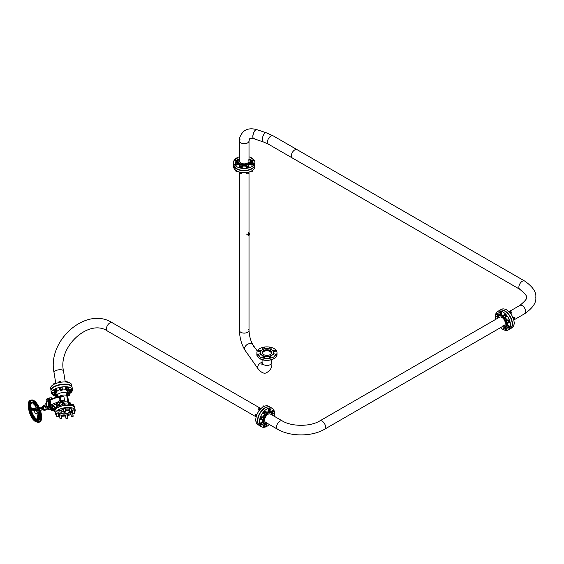 <?xml version="1.0" encoding="UTF-8"?>
<svg xmlns="http://www.w3.org/2000/svg" width="564" height="564" viewBox="0 0 564 564"><rect width="100%" height="100%" fill="white"/><g stroke="black" fill="none" stroke-linecap="round" stroke-linejoin="round"><path stroke-width="0.85" d="M72.023 387.01L72.023 387.01A10.653 4.35 170.8 0 0 56.181 385.642A10.653 4.35 170.8 0 0 50.993 390.422A10.653 4.35 170.8 0 0 51 390.429L50.647 388.279A10.653 4.35 170.8 0 1 55.836 383.499A10.653 4.35 170.8 0 1 71.67 384.859L72.023 387.01M270.368 407.271A10.653 6.148 120 0 0 270.325 407.243A10.653 6.148 120 0 0 259.673 413.391A10.653 6.148 120 0 0 259.673 425.686L259.673 425.686A10.653 6.148 120 0 0 259.722 425.714M257.988 424.713L259.673 425.686L257.988 424.713A10.653 6.148 120 0 1 257.988 412.418A10.653 6.148 120 0 1 268.64 406.27L270.325 407.243A10.653 6.148 120 0 0 270.318 407.243L268.64 406.27M272.327 415.16A6.119 3.532 120 0 0 271.087 412.911A6.119 3.532 120 0 0 268.027 413.215A6.119 3.532 120 0 0 264.03 418.608A6.119 3.532 120 0 0 264.967 423.515A6.119 3.532 120 0 0 267.533 423.465M265.63 422.365L277.551 429.246A4.794 2.764 -60 0 1 276.557 427.054A4.794 2.764 -60 0 1 279.948 421.181A4.794 2.764 -60 0 1 282.338 420.941L270.424 414.061A4.794 2.764 120 0 0 268.027 414.3A4.794 2.764 120 0 0 264.897 418.523A4.794 2.764 120 0 0 265.63 422.365A4.794 2.764 120 0 0 266.948 422.542M269.317 424.495A10.653 6.148 -60 0 1 266.962 426.292A10.653 6.148 -60 0 1 261.633 426.821L259.948 425.848A10.653 6.148 -60 0 1 258.319 417.311A10.653 6.148 -60 0 1 265.277 407.927A10.653 6.148 -60 0 1 270.6 407.398L272.285 408.371A10.653 6.148 -60 0 1 274.111 416.19M261.633 426.821A10.653 6.148 -60 0 1 260.004 418.284A10.653 6.148 -60 0 1 266.962 408.9A10.653 6.148 -60 0 1 272.285 408.371M502.39 326.577A6.119 3.532 -120 0 0 504.956 326.626A6.119 3.532 -120 0 0 505.894 321.727A6.119 3.532 -120 0 0 501.897 316.333A6.119 3.532 -120 0 0 498.837 316.023A6.119 3.532 -120 0 0 497.596 318.279M502.968 325.661A4.794 2.764 -120 0 0 504.294 325.477A4.794 2.764 -120 0 0 505.027 321.635A4.794 2.764 -120 0 0 501.897 317.412A4.794 2.764 -120 0 0 499.5 317.179L319.767 420.941C310.51 426.751 291.595 426.751 282.338 420.941M495.812 319.309A10.653 6.148 60 0 1 497.638 311.49L499.323 310.517A10.653 6.148 60 0 1 504.646 311.046A10.653 6.148 60 0 1 511.604 320.43A10.653 6.148 60 0 1 509.969 328.96L508.284 329.933A10.653 6.148 60 0 1 502.961 329.411A10.653 6.148 60 0 1 500.606 327.606M497.638 311.49A10.653 6.148 60 0 1 502.961 312.019A10.653 6.148 60 0 1 509.919 321.402A10.653 6.148 60 0 1 508.284 329.933M248.505 159.859A4.794 2.764 0 0 1 249.013 161.093A4.794 2.764 0 0 1 246.052 163.652A4.794 2.764 0 0 1 240.828 163.045A4.794 2.764 0 0 1 239.425 161.093L239.425 140.929A4.794 2.764 0 0 0 242.978 143.601A4.794 2.764 0 0 0 248.371 142.311A4.794 2.764 0 0 0 249.013 140.929A4.794 2.764 180 0 1 246.052 143.482A4.794 2.764 180 0 1 240.828 142.882A4.794 2.764 180 0 1 239.425 140.929A4.794 2.764 180 0 1 239.996 139.625M293.675 158.174A4.794 2.764 -60 0 1 292.356 157.99A4.794 2.764 -60 0 1 291.623 154.155A4.794 2.764 -60 0 1 294.753 149.925A4.794 2.764 -60 0 1 297.15 149.693L273.244 135.889A4.794 2.764 -60 0 0 270.847 136.128A4.794 2.764 -60 0 0 267.463 141.994A4.794 2.764 -60 0 0 268.45 144.194L292.356 157.99M266.18 132.751A4.794 1.96 -71.6 0 0 263.642 134.796A4.794 1.96 -71.6 0 0 262.267 139.696A4.794 1.96 -71.6 0 0 263.148 141.846L253.701 138.695A4.794 1.96 -71.6 0 1 252.82 136.544A4.794 1.96 -71.6 0 1 254.188 131.645A4.794 1.96 -71.6 0 1 256.733 129.607L266.18 132.751L273.244 135.889M239.425 140.929C239.108 138.384 240.257 135.466 242.865 132.188C246.123 128.846 250.768 128 256.81 129.628A4.794 1.96 108.4 0 0 255.295 130.263A4.794 1.96 108.4 0 0 253.039 135.12A4.794 1.96 108.4 0 0 253.779 138.723A4.794 1.96 108.4 0 0 254.766 138.525M510.201 328.826A10.653 6.148 -120 0 0 510.251 328.805A10.653 6.148 -120 0 0 511.879 320.267A10.653 6.148 -120 0 0 504.928 310.884A10.653 6.148 -120 0 0 499.598 310.355A10.653 6.148 -120 0 0 499.556 310.383M510.251 328.805L511.936 327.832A10.653 6.148 -120 0 0 513.564 319.294A10.653 6.148 -120 0 0 506.606 309.911A10.653 6.148 -120 0 0 501.283 309.382L499.598 310.355M239.425 158.893A6.119 3.532 0 0 0 238.1 161.093A6.119 3.532 0 0 0 239.89 163.588A6.119 3.532 0 0 0 246.56 164.357A6.119 3.532 0 0 0 250.338 161.093A6.119 3.532 0 0 0 249.013 158.893M249.013 156.834A10.653 6.148 180 0 1 251.748 157.976A10.653 6.148 180 0 1 254.872 162.326L254.872 164.272A10.653 6.148 180 0 1 248.294 169.947A10.653 6.148 180 0 1 236.69 168.615A10.653 6.148 180 0 1 233.566 164.272L233.566 162.326A10.653 6.148 180 0 1 239.425 156.834M254.872 162.326A10.653 6.148 180 0 1 248.294 168.009A10.653 6.148 180 0 1 236.69 166.669A10.653 6.148 180 0 1 233.566 162.326M292.342 157.983A4.794 2.764 -60 0 1 291.348 155.791A4.794 2.764 -60 0 1 293.442 150.969A4.794 2.764 -60 0 1 297.136 149.686L524.661 281.041A4.794 2.764 120 0 0 520.967 282.324A4.794 2.764 120 0 0 518.873 287.147A4.794 2.764 120 0 0 519.867 289.346L292.342 157.983M240.828 332.309A4.794 2.764 -0 0 0 246.052 332.908A4.794 2.764 -0 0 0 249.013 330.349A4.794 2.764 180 0 1 246.024 332.915A4.794 2.764 180 0 1 239.425 330.349A4.794 2.764 -0 0 0 240.828 332.309M239.425 172.027L239.425 330.349C239.672 337.998 241.568 344.674 245.114 350.392A4.794 3.624 -35.1 0 1 244.593 348.679A4.794 3.624 -35.1 0 1 247.956 344.089A4.794 3.624 -35.1 0 1 252.954 344.879A4.794 3.624 144.9 0 0 249.034 343.723A4.794 3.624 144.9 0 0 245.114 350.392L258.213 369.004A4.794 3.624 -35.1 0 1 257.692 367.291A4.794 3.624 -35.1 0 1 262.154 362.328A4.794 3.624 144.9 0 0 262.133 362.335A4.794 3.624 144.9 0 0 258.213 369.004C261.188 372.494 263.832 373.798 266.152 372.924C270.621 370.435 272.482 367.009 271.742 362.645A4.794 2.764 -0 0 0 271.242 361.411M271.735 353.057A4.794 2.764 -0 0 0 270.339 351.273A4.794 2.764 -0 0 0 265.256 350.646A4.794 2.764 -0 0 0 262.168 353.057M263.557 364.605A4.794 2.764 -0 0 0 268.781 365.204A4.794 2.764 -0 0 0 271.742 362.645A4.794 2.764 -0 0 1 268.753 365.211A4.794 2.764 -0 0 1 262.154 362.645A4.794 2.764 -0 0 0 263.557 364.605M270.917 354.171A4.286 2.475 -0 0 0 271.242 353.233A4.286 2.475 -0 0 0 269.98 351.478A4.286 2.475 -0 0 0 265.306 350.942A4.286 2.475 -0 0 0 262.662 353.233A4.286 2.475 -0 0 0 262.979 354.171M253.469 346.486A4.794 3.624 144.9 0 0 252.954 344.879L257.297 351.048M248.505 329.115A4.794 2.764 180 0 1 249.013 330.349L249.013 235.251A1.093 0.627 120 0 0 249.796 233.912L249.796 233.841A1.177 0.677 -60 0 0 249.549 233.306A1.177 0.677 -60 0 0 248.646 233.623A1.177 0.677 -60 0 0 248.132 234.8A1.177 0.677 -60 0 0 248.379 235.336A1.177 0.677 -60 0 0 248.964 235.28A1.177 0.677 -60 0 0 248.992 235.266L248.964 235.28M260.244 352.613A6.712 3.87 -0 0 0 260.244 352.683A6.712 3.87 -0 0 0 262.204 355.426A6.712 3.87 -0 0 0 269.514 356.265A6.712 3.87 -0 0 0 273.66 352.683A6.712 3.87 -0 0 0 273.66 352.613M271.693 349.807A6.712 3.87 -0 0 0 264.382 348.968A6.712 3.87 -0 0 0 260.244 352.549A6.712 3.87 -0 0 0 262.204 355.285A6.712 3.87 -0 0 0 269.514 356.124A6.712 3.87 -0 0 0 273.66 352.549A6.712 3.87 -0 0 0 271.693 349.807M263.508 354.53A4.864 2.806 -0 0 0 268.809 355.144A4.864 2.806 -0 0 0 271.813 352.549A4.864 2.806 -0 0 0 270.389 350.561A4.864 2.806 -0 0 0 265.087 349.955A4.864 2.806 -0 0 0 262.084 352.549A4.864 2.806 -0 0 0 263.508 354.53M260.138 354.065A1.05 0.606 180 0 1 260.441 354.488A1.05 0.606 180 0 1 259.8 355.052A1.05 0.606 180 0 1 258.657 354.918A1.05 0.606 180 0 1 258.347 354.488A1.05 0.606 180 0 1 258.996 353.931A1.05 0.606 180 0 1 260.138 354.065M264.558 356.617A1.05 0.606 180 0 1 264.868 357.047A1.05 0.606 180 0 1 264.22 357.604A1.05 0.606 180 0 1 263.078 357.47A1.05 0.606 180 0 1 262.775 357.047A1.05 0.606 180 0 1 263.416 356.483A1.05 0.606 180 0 1 264.558 356.617M270.819 356.617A1.05 0.606 180 0 1 271.129 357.047A1.05 0.606 180 0 1 270.48 357.604A1.05 0.606 180 0 1 269.338 357.47A1.05 0.606 180 0 1 269.028 357.047A1.05 0.606 180 0 1 269.677 356.483A1.05 0.606 180 0 1 270.819 356.617M275.246 350.448A1.05 0.606 180 0 1 275.549 350.878A1.05 0.606 180 0 1 274.901 351.435A1.05 0.606 180 0 1 273.759 351.309A1.05 0.606 180 0 1 273.455 350.878A1.05 0.606 180 0 1 274.104 350.322A1.05 0.606 180 0 1 275.246 350.448M270.819 347.896A1.05 0.606 180 0 1 271.129 348.326A1.05 0.606 180 0 1 270.48 348.883A1.05 0.606 180 0 1 269.338 348.749A1.05 0.606 180 0 1 269.028 348.326A1.05 0.606 180 0 1 269.677 347.762A1.05 0.606 180 0 1 270.819 347.896M264.558 347.896A1.05 0.606 180 0 1 264.868 348.326A1.05 0.606 180 0 1 264.22 348.883A1.05 0.606 180 0 1 263.078 348.749A1.05 0.606 180 0 1 262.775 348.326A1.05 0.606 180 0 1 263.416 347.762A1.05 0.606 180 0 1 264.558 347.896M275.246 354.065A1.05 0.606 180 0 1 275.549 354.488A1.05 0.606 180 0 1 274.901 355.052A1.05 0.606 180 0 1 273.759 354.918A1.05 0.606 180 0 1 273.455 354.488A1.05 0.606 180 0 1 274.104 353.931A1.05 0.606 180 0 1 275.246 354.065M260.138 350.448A1.05 0.606 180 0 1 260.441 350.878A1.05 0.606 180 0 1 259.8 351.435A1.05 0.606 180 0 1 258.657 351.309A1.05 0.606 180 0 1 258.347 350.878A1.05 0.606 180 0 1 258.996 350.322A1.05 0.606 180 0 1 260.138 350.448M274.062 348.573A10.06 5.809 -0 0 0 263.099 347.318A10.06 5.809 -0 0 0 256.888 352.683A10.06 5.809 -0 0 0 259.835 356.793A10.06 5.809 -0 0 0 270.798 358.055A10.06 5.809 -0 0 0 277.009 352.683A10.06 5.809 -0 0 0 274.062 348.573M233.566 164.533A10.653 6.148 0 0 0 233.566 164.589A10.653 6.148 0 0 0 236.69 168.939A10.653 6.148 0 0 0 248.294 170.272A10.653 6.148 0 0 0 254.872 164.589A10.653 6.148 0 0 0 254.872 164.533M233.566 164.589L233.566 166.535A10.653 6.148 0 0 0 236.69 170.885A10.653 6.148 0 0 0 248.294 172.217A10.653 6.148 0 0 0 254.872 166.535L254.872 164.589M249.796 233.912A1.093 0.627 120 0 0 249.02 233.468A1.093 0.627 120 0 0 248.252 234.8A1.093 0.627 120 0 0 249.02 235.244M248.456 234.68A0.797 0.458 -60 0 1 249.584 234.032A0.797 0.458 -60 0 1 248.456 234.68M248.379 235.336L247.011 234.553A1.177 0.677 -60 0 1 246.771 234.011M51.014 390.246A10.653 4.35 -9.2 0 1 60.849 384.662A10.653 4.35 -9.2 0 1 71.945 386.848M51 390.401A10.653 4.35 -9.2 0 1 60.63 384.577A10.653 4.35 -9.2 0 1 71.966 386.826A10.653 4.35 -9.2 0 1 72.009 386.989M270.459 407.321A10.653 6.148 120 0 0 270.417 407.293A10.653 6.148 120 0 0 262.211 410.148A10.653 6.148 120 0 0 259.764 425.742A10.653 6.148 120 0 0 259.814 425.771M270.551 407.377A10.653 6.148 120 0 0 270.508 407.349A10.653 6.148 120 0 0 262.295 410.197A10.653 6.148 120 0 0 259.856 425.792A10.653 6.148 120 0 0 259.905 425.82M510.11 328.882A10.653 6.148 -120 0 0 510.152 328.854A10.653 6.148 -120 0 0 507.713 313.267A10.653 6.148 -120 0 0 499.507 310.411A10.653 6.148 -120 0 0 499.464 310.44M510.018 328.932A10.653 6.148 -120 0 0 510.067 328.911A10.653 6.148 -120 0 0 507.621 313.316A10.653 6.148 -120 0 0 499.415 310.461A10.653 6.148 -120 0 0 499.366 310.489M233.566 164.427A10.653 6.148 -0 0 0 233.566 164.484A10.653 6.148 -0 0 0 242.139 170.511A10.653 6.148 -0 0 0 254.061 166.831A10.653 6.148 -0 0 0 254.872 164.484A10.653 6.148 -0 0 0 254.872 164.427M233.566 164.321A10.653 6.148 -0 0 0 233.566 164.378A10.653 6.148 -0 0 0 242.139 170.413A10.653 6.148 -0 0 0 254.061 166.732A10.653 6.148 -0 0 0 254.872 164.378A10.653 6.148 -0 0 0 254.872 164.321M61.279 412.101A4.195 1.713 170.8 0 0 61.152 412.672A4.195 1.713 170.8 0 0 67.391 413.208A4.195 1.713 170.8 0 0 69.428 411.325A4.195 1.713 170.8 0 0 69.132 410.825M59.756 389.696A5.252 2.143 170.8 0 0 59.312 389.851A5.252 2.143 170.8 0 0 56.76 392.213L57.302 395.575A5.252 2.143 -9.2 0 1 59.862 393.214A5.252 2.143 -9.2 0 1 66.799 392.946L66.749 395.484A4.738 1.932 -9.2 0 0 60.503 395.738A4.738 1.932 -9.2 0 0 58.677 396.795L58.515 396.95M57.859 397.049L57.352 395.752A5.252 2.143 -9.2 0 1 57.302 395.575M59.516 406.08A5.252 2.143 -9.2 0 1 61.73 404.698A5.252 2.143 -9.2 0 1 61.878 404.642M74.519 412.129A10.06 4.11 170.8 0 0 75.202 410.232L74.829 407.962A10.06 4.11 170.8 0 0 59.869 406.672A10.06 4.11 170.8 0 0 54.969 411.191L55.335 413.461A10.06 4.11 170.8 0 0 56.583 415.048M75.202 410.232A10.06 4.11 170.8 0 0 60.235 408.942A10.06 4.11 170.8 0 0 55.335 413.461M58.593 415.83A10.06 4.11 170.8 0 0 59.572 416.02M61.49 416.197A10.06 4.11 170.8 0 0 65.579 415.957M67.412 415.612A10.06 4.11 170.8 0 0 70.296 414.751A10.06 4.11 170.8 0 0 71.008 414.462M52.544 394.659A10.695 4.364 -9.2 0 1 51.387 393.087L51.014 390.817A10.695 4.364 -9.2 0 1 56.224 386.016A10.695 4.364 -9.2 0 1 72.121 387.383L72.495 389.654A10.695 4.364 -9.2 0 1 71.381 392.086M55.632 395.759A10.695 4.364 -9.2 0 1 54.807 395.59L53.876 395.315L53.517 395.794L54.849 395.54M51.387 393.087A10.695 4.364 -9.2 0 1 56.59 388.279A10.695 4.364 -9.2 0 1 72.495 389.654M59.41 415.471A1.05 0.43 -9.2 0 1 59.347 415.365A1.05 0.43 -9.2 0 1 59.382 415.217A1.05 0.43 -9.2 0 1 59.96 414.857M71.748 412.58A1.05 0.43 -9.2 0 1 71.973 412.559A1.05 0.43 -9.2 0 1 72.749 412.841A1.05 0.43 -9.2 0 1 72.728 412.968M72.305 410.585A1.05 0.43 -9.2 0 1 72.241 410.472A1.05 0.43 -9.2 0 1 72.756 410A1.05 0.43 -9.2 0 1 74.314 410.134A1.05 0.43 -9.2 0 1 74.293 410.261M69.175 408.78A1.05 0.43 -9.2 0 1 69.118 408.667A1.05 0.43 -9.2 0 1 69.146 408.526A1.05 0.43 -9.2 0 1 70.246 408.054A1.05 0.43 -9.2 0 1 71.184 408.329A1.05 0.43 -9.2 0 1 71.163 408.456M63.189 408.935A1.05 0.43 -9.2 0 1 63.126 408.822A1.05 0.43 -9.2 0 1 63.859 408.28A1.05 0.43 -9.2 0 1 65.057 408.315A1.05 0.43 -9.2 0 1 65.198 408.484A1.05 0.43 -9.2 0 1 65.17 408.611M57.845 410.959A1.05 0.43 -9.2 0 1 57.782 410.846A1.05 0.43 -9.2 0 1 59.079 410.225A1.05 0.43 -9.2 0 1 59.855 410.507A1.05 0.43 -9.2 0 1 59.833 410.634M56.28 413.666A1.05 0.43 -9.2 0 1 56.224 413.553A1.05 0.43 -9.2 0 1 56.731 413.088A1.05 0.43 -9.2 0 1 58.254 413.137A7.128 2.912 -9.2 0 1 58.24 412.918M70.669 392.685A10.695 4.364 -9.2 0 1 70.014 393.129M39.706 408.985A1.05 0.43 69.2 0 0 40.382 410.211A1.05 0.43 69.2 0 0 40.601 410.247A1.05 0.43 69.2 0 0 40.742 410.077M39.508 409.02L39.297 408.456M41.024 410.084L41.179 411.015L39.12 409.831L38.69 407.187L40.227 408.068M40.044 408.815L39.832 408.251M39.191 407.469A11.738 4.794 69.2 0 0 33.784 400.482A11.738 4.794 69.2 0 0 31.168 400.158A11.738 4.794 69.2 0 0 30.244 410.409A11.738 4.794 69.2 0 0 37.224 421.639A11.738 4.794 69.2 0 0 39.487 422.098A11.738 4.794 69.2 0 0 40.622 411.226L38.549 410.049L38.119 407.398L38.69 407.187M37.795 409.668L37.576 409.111M38.549 410.049L39.12 409.831M40.601 411.234L41.179 411.015M39.938 408.865L39.727 408.287M37.647 409.725L37.471 409.14M37.118 409.929L36.9 409.365M42.321 408.209L41.898 407.532L41.454 407.701L41.687 408.244M42.074 407.123L39.762 408.244M42.829 407.687L42.251 407.976A1.805 0.733 69.2 0 0 42.314 408.174A1.805 0.733 69.2 0 0 43.639 409.887L43.837 410.38L47.298 409.781M42.688 406.348L42.399 406.524A1.805 0.733 69.2 0 0 42.159 407.081M44.33 409.767L43.639 409.887M46.713 409.365L44.669 410.014A2.277 0.931 69.2 0 1 42.864 407.511L45.508 406.433M45.148 406.27L41.99 407.821L41.891 407.215L45.042 405.671M42.786 407.666L42.786 407.666A2.023 0.825 -110.8 0 0 44.119 409.809M42.328 408.223L41.94 407.814M46.495 403.45L45.529 403.852A3.187 1.304 69.2 0 0 45.078 405.904A3.187 1.304 69.2 0 0 47.785 409.809L49.153 409.288L51.55 410.254M41.849 407.25L41.454 407.701M42.258 408.258L41.856 408.414M46.925 402.922L46.354 403.535L46.333 405.41L47.136 408.336L48.941 409.379M49.674 409.492L47.136 408.336L47.496 408.019M47.912 408.484L47.82 408.421A1.213 1.114 -52.7 0 1 47.813 408.414L47.813 408.414A1.213 1.114 -52.7 0 1 47.517 408.054M46.354 403.535L46.699 403.098M50.957 409.824L49.491 409.372L50.816 409.231M51.416 408.928L50.816 409.14A1.107 0.451 69.2 0 0 50.838 409.365A1.107 0.451 69.2 0 0 51.775 410.726L52.967 410.317M48.215 407.955L47.834 408.428M47.905 408.392L47.905 408.392A1.213 1.107 137.5 0 1 47.609 408.167L47.482 407.934M48.737 405.868A16.321 6.662 -110.8 0 1 47.905 400.708L47.348 401.004A1.107 0.451 69.2 0 1 46.579 399.368L47.827 398.833L47.905 400.708M46.6 402.971L47.284 400.905M48.187 406.454L47.228 407.49L47.609 408.167M46.805 398.959L48.892 398.085A21.545 8.791 -110.8 0 1 48.927 398.085A1.255 0.515 69.2 0 0 48.92 398.092A1.255 0.515 69.2 0 0 48.694 398.529A1.255 0.515 69.2 0 0 48.687 398.649A17.611 7.191 69.2 0 0 49.928 406.277A1.255 0.515 -110.8 0 0 49.977 406.418A1.255 0.515 69.2 0 0 50.415 407.25A21.545 8.791 69.2 0 1 50.379 407.215L49.632 407.659A21.531 8.791 69.2 0 0 54.955 411.1M53.749 410.705A1.107 0.451 69.2 0 0 54.405 411.649A21.488 8.77 69.2 0 0 54.546 411.657L54.567 411.649M49.851 407.885L48.723 408.273A1.107 0.451 -110.8 0 1 48.455 408.209L49.731 407.758M48.455 408.209A21.488 8.77 -110.8 0 1 48.285 408.04L47.855 407.243A1.107 0.451 -110.8 0 1 47.933 406.207L48.779 405.854L49.124 406.806L49.992 406.489L50.379 407.215M47.799 407.018L47.905 407.377M54.405 411.649L55.004 411.438M47.827 398.833L47.834 398.995A17.59 7.184 69.2 0 0 47.841 399.298L47.841 399.298A17.59 7.184 69.2 0 0 49.068 406.595M47.855 407.243L49.124 406.806M47.834 398.995L48.687 398.473A17.604 7.184 69.2 0 0 48.694 398.529M49.632 407.659L48.285 408.04M48.405 398.755A17.611 7.191 69.2 0 0 48.765 402.421A17.611 7.191 69.2 0 0 49.646 406.383M50.203 407.448A21.552 8.798 69.2 0 0 54.955 410.74L54.941 410.662A1.847 0.754 -9.2 0 1 55.032 410.359M49.449 397.958L48.99 398.085A1.255 0.515 69.2 0 0 48.927 398.085L49.512 397.93A1.198 0.486 69.2 0 0 49.294 398.459A17.554 7.163 69.2 0 0 50.527 406.059L49.928 406.277M51.134 405.248L50.915 404.712A16.476 6.726 69.2 0 1 50.161 400.059L49.576 397.923A1.198 0.486 69.2 0 0 49.512 397.93M55.491 408.329L55.321 407.737L52.727 406.242L52.459 404.945L51.112 405.241L50.64 406.059L51.098 406.961L50.492 407.335A1.255 0.515 -110.8 0 1 50.415 407.25M50.492 407.335A21.552 8.798 69.2 0 0 54.948 410.529M55.166 409.069L54.116 409.57A21.495 8.777 69.2 0 1 51.063 407.074A1.198 0.486 -110.8 0 1 50.527 406.059L50.64 406.059M49.576 397.923A21.495 8.777 -110.8 0 1 49.97 397.958M48.687 398.649L49.646 398.036M55.166 409.394L54.433 409.753A21.495 8.777 -110.8 0 0 55.131 410.099M56.767 397.211A0.754 0.613 120 0 1 57.535 397.098M54.496 397.853L57.613 396.429M51.112 405.241L52.396 404.945M52.734 398.522L51.218 397.69L51.486 398.945L50.203 399.629M59.77 405.579L58.896 405.34M56.576 407.046L56.47 404.014A0.839 0.627 27.9 0 0 56.731 404.021L56.731 406.968L55.498 407.8M51.098 406.961L53.89 408.385L54.13 409.358L55.617 408.54M51.486 398.945L51.585 399.002A1.255 0.515 -110.8 0 1 51.691 398.917A1.255 0.515 -110.8 0 1 51.796 398.903L55.427 397.5L59.481 397.267L59.995 400.433L60.665 401.265L56.731 404.021M60.193 396.781L59.939 396.788A0.839 0.423 -98.5 0 0 59.784 396.76L63.866 396.351L60.602 396.33L58.677 396.795M50.161 400.059L56.407 397.698A0.839 0.43 -98.8 0 1 56.71 397.225L59.784 396.76A0.839 0.423 -98.5 0 0 59.481 397.267L60.306 397.218L60.242 396.746L60.905 396.739L60.277 396.781M51.585 399.002L50.217 399.629M52.459 404.945L52.565 405.008A1.255 0.515 69.2 0 0 52.847 405.382A19.832 8.093 -110.8 0 0 55.448 407.476M52.847 405.382L56.47 404.014L57.161 402.344L59.995 400.433L60.778 400.13L60.665 401.265M58.508 404.712L60.919 401.166L64.543 400.532L63.866 396.351L60.313 397.218L60.778 400.13L64.543 400.532L61.497 401.878L59.77 403.535A4.738 1.932 -9.2 0 1 61.596 402.477A4.738 1.932 -9.2 0 1 67.842 402.224L66.749 395.484M59.77 403.535L59.213 405.777M55.321 407.737L53.89 408.385M68.787 402.611L67.546 395.533L67.595 392.946L66.799 392.946M67.546 395.533L67.285 392.763M68.667 404.43L67.842 402.224M68.625 402.181L68.582 402.724M68.314 401.998L67.229 395.35M51.691 398.917L56.71 397.225A0.839 0.43 -98.8 0 1 56.865 397.253M50.915 404.712L57.161 402.344L57.824 403.14M38.035 409.619L38.112 410.077L37.146 410.55L37.055 409.986M37.915 411.262L37.358 410.937L38.881 410.902L37.915 411.262M38.761 410.832L38.408 410.627M37.971 409.224L38.112 410.077M37.358 410.937A1.05 0.43 -110.8 0 1 37.146 410.55M38.838 410.916A2.728 1.114 -110.8 0 1 38.472 412.848A2.728 1.114 -110.8 0 1 37.908 412.756A2.728 1.114 -110.8 0 1 36.272 410.099A2.728 1.114 -110.8 0 1 36.54 407.751A2.728 1.114 -110.8 0 1 37.111 407.842A2.728 1.114 -110.8 0 1 38.056 408.893L37.887 408.625M36.018 409.189L34.164 408.47L36.018 409.189L35.194 409.549L35.299 410.183M36.244 410.218L34.326 409.485L36.244 410.218L35.151 410.754L31.246 409.831M37.012 413.405L36.399 413.638A2.728 1.114 -110.8 0 1 35.828 413.546A2.728 1.114 -110.8 0 1 34.108 410.507M34.467 408.54L36.54 407.751M29.927 408.216L30.653 407.934A9.588 3.913 69.2 0 1 32.247 402.047A9.588 3.913 69.2 0 1 34.101 402.421A9.588 3.913 69.2 0 1 36.484 404.691L37.196 407.095L36.244 404.762L35.208 405.008L36.054 407.934M37.605 407.659L36.998 405.805L37.767 407.892M38.155 407.391A9.588 3.913 69.2 0 0 36.886 405.248L36.174 405.438M37.196 407.095L37.506 408.167M37.034 406.87L37.372 408.033M36.427 405.008L36.244 404.762A9.08 3.708 69.2 0 0 34.171 402.879A9.08 3.708 69.2 0 0 32.423 402.52A9.08 3.708 69.2 0 0 30.865 407.772M37.612 419.581L37.005 413.313L38.176 412.897L38.415 415.372L38.176 412.897M38.415 415.372L38.648 419.581A9.08 3.708 69.2 0 1 31.083 409.119L34.376 409.781M30.026 408.865L30.773 408.653A9.588 3.913 69.2 0 0 38.972 419.997L38.437 420.258M38.535 415.301L38.972 419.997M38.444 420.265L39.254 419.842A9.588 3.913 69.2 0 0 39.515 410.662M38.592 412.785L39.254 419.842M38.817 415.146L38.704 412.665M38.937 415.076L39.064 419.383M34.207 408.766L30.851 407.765L34.164 408.47M29.97 408.315L35.194 409.549M34.326 409.485L30.773 408.653M39.191 419.271A9.08 3.708 69.2 0 0 39.318 410.733M38.211 407.983A9.08 3.708 69.2 0 0 37.02 405.861M38.874 407.286A11.238 4.59 69.2 0 0 33.861 400.941A11.238 4.59 69.2 0 0 31.351 400.63A11.238 4.59 69.2 0 0 30.47 410.437A11.238 4.59 69.2 0 0 37.146 421.181A11.238 4.59 69.2 0 0 39.318 421.618A11.238 4.59 69.2 0 0 40.361 411.093M64.881 403.993A5.252 2.143 -9.2 0 1 68.075 404.205M67.588 395.815L67.68 394.074A5.252 2.143 170.8 0 0 67.666 393.891A5.252 2.143 170.8 0 0 67.581 393.63M65.727 389.379A5.252 2.143 170.8 0 0 62.329 389.153M60.559 390.908L62.04 390.471L61.878 389.463L60.221 389.745M62.132 388.97L61.469 389.061A1.255 0.515 170.8 0 0 60.827 389.125A1.255 0.515 170.8 0 0 60.249 389.315L59.678 389.484L59.495 388.328L61.25 387.701L61.941 387.813L62.385 389.527L62.054 387.99L61.25 387.701A1.255 0.515 170.8 0 0 60.024 387.954A1.255 0.515 170.8 0 0 59.981 387.983A1.255 0.515 170.8 0 0 59.967 387.983M61.941 389.851A1.255 0.515 170.8 0 0 62.273 389.35A1.255 0.515 170.8 0 0 61.469 389.061L60.249 389.315A1.255 0.515 170.8 0 0 59.826 389.865L60.63 390.147M61.857 389.893L62.385 389.527M60.778 388.949L60.588 387.792M59.495 388.328L60.024 387.954M59.678 389.484L59.826 389.865A1.255 0.515 170.8 0 0 60.285 390.119M259.595 410.077L259.045 409.76L259.412 409.161L260.829 408.731M259.045 409.76L259.045 410.944M259.933 408.653L260.547 408.999M256.246 416.57L255.739 416.274L256 414.977L257.099 414.159M256 414.977L256.627 415.337M256.211 421.957L255.88 420.518M263.769 406.806L264.326 406.291M264.213 406.228L265.228 405.974M506.176 309.911L504.949 309.164M509.828 312.604L510.498 312.223L510.836 313.866M510.498 312.223L509.102 311.843M512.464 317.25L513.459 317.518L513.029 317.765M513.459 317.518L514.185 318.773L513.522 319.161M514.185 318.773L513.726 319.88M514.086 323.673L513.91 324.956M253.222 169.82L251.967 170.504M248.83 172.076L247.807 173.099L246.397 172.556M247.807 173.099L247.807 172.323M242.464 172.288L241.737 173.014L241.737 172.513M241.737 173.014L240.285 173.014L239.559 172.062M240.285 173.014L240.285 172.253M236.097 170.476L235.068 169.679M262.902 406.947A0.733 0.423 -60 0 1 263.451 405.988M264.326 406.158L263.91 405.925A0.839 0.486 120 0 0 263.494 405.967A0.839 0.486 120 0 0 262.902 406.912A0.839 0.486 120 0 0 262.902 406.989A0.839 0.486 120 0 0 262.902 407.046M269.289 410.902A1.255 0.726 120 0 0 269.359 411.389L269.07 410.916L269.684 409.612L270.699 409.154L270.889 410.698L270.071 411.586L269.359 411.389A1.255 0.726 120 0 0 270.071 411.586A1.255 0.726 120 0 0 270.889 410.698A1.255 0.726 120 0 0 270.988 409.626A1.255 0.726 120 0 0 270.269 409.429A1.255 0.726 120 0 0 269.458 410.31A1.255 0.726 120 0 0 269.289 410.902M270.699 409.154L269.444 408.949L268.633 409.831L268.534 410.909L269.486 411.769M268.408 410.536L269.07 410.916M269.014 409.224L269.684 409.612M272.828 411.875A1.255 0.726 120 0 0 272.553 412.46L273.674 410.994L274.315 411.551L273.942 412.869L272.927 413.631L272.285 413.074L272.553 412.46A1.255 0.726 120 0 0 272.687 413.398A1.255 0.726 120 0 0 273.512 413.299A1.255 0.726 120 0 0 274.21 412.256A1.255 0.726 120 0 0 274.076 411.318A1.255 0.726 120 0 0 273.244 411.417A1.255 0.726 120 0 0 272.828 411.875M273.674 410.994L273.011 410.606L271.728 411.988L271.622 412.693L272.927 413.631M271.622 412.693L272.285 413.074M271.996 411.375L272.659 411.755M266.518 425.383A1.255 0.726 120 0 0 266.448 424.896L265.968 426.581L264.946 427.04L264.53 426.187L265.143 424.882L266.166 424.424L266.448 424.896A1.255 0.726 120 0 0 265.729 424.699A1.255 0.726 120 0 0 264.918 425.58A1.255 0.726 120 0 0 264.819 426.659A1.255 0.726 120 0 0 265.531 426.856A1.255 0.726 120 0 0 266.349 425.975A1.255 0.726 120 0 0 266.518 425.383M266.166 424.424L264.911 424.227L264.093 425.108L263.994 426.187L264.946 427.04M264.474 424.502L265.143 424.882M263.867 425.806L264.53 426.187M255.154 420.363A0.733 0.423 -60 0 1 255.703 419.404M255.795 419.355A0.839 0.486 120 0 0 255.746 419.383A0.839 0.486 120 0 0 255.372 419.75A0.839 0.486 120 0 0 255.154 420.413A0.839 0.486 120 0 0 255.323 420.793L255.732 421.033M262.979 424.403A1.255 0.726 120 0 0 263.254 423.818L261.971 425.2L261.329 424.643L261.703 423.324L262.718 422.556L263.36 423.113L263.254 423.818A1.255 0.726 120 0 0 263.12 422.88A1.255 0.726 120 0 0 262.288 422.986A1.255 0.726 120 0 0 261.597 424.029A1.255 0.726 120 0 0 261.731 424.967A1.255 0.726 120 0 0 262.556 424.861A1.255 0.726 120 0 0 262.979 424.403M262.718 422.556L262.056 422.175L260.772 423.55L260.667 424.262L261.971 425.2M260.667 424.262L261.329 424.643M261.04 422.937L261.703 423.324M255.154 415.125A0.733 0.423 -60 0 1 255.703 414.166M256.592 414.35L256.162 414.103A0.839 0.486 120 0 0 255.809 414.11A0.839 0.486 120 0 0 255.746 414.145A0.839 0.486 120 0 0 255.154 415.167A0.839 0.486 120 0 0 255.323 415.555L255.753 415.802M262.323 419.764A1.255 0.726 120 0 0 262.782 419.419L262.232 419.884L261.407 419.658L261.52 418.41L262.457 417.395L263.282 417.621L262.782 419.419A1.255 0.726 120 0 0 263.31 418.291A1.255 0.726 120 0 0 262.951 417.55A1.255 0.726 120 0 0 262.07 417.952A1.255 0.726 120 0 0 261.541 419.08A1.255 0.726 120 0 0 261.893 419.813A1.255 0.726 120 0 0 262.323 419.764M263.282 417.621L261.795 417.007L261.245 417.473L260.737 419.271L261.407 419.658M260.85 418.03L261.52 418.41M261.795 417.007L262.457 417.395M503.673 329.284A1.255 0.726 -120 0 0 504.082 329.771L503.37 327.994L504.075 327.543L505.076 328.396L505.365 329.7L504.66 330.151L504.082 329.771A1.255 0.726 -120 0 0 504.935 329.975A1.255 0.726 -120 0 0 505.14 329.094A1.255 0.726 -120 0 0 504.498 328.015A1.255 0.726 -120 0 0 503.645 327.811A1.255 0.726 -120 0 0 503.433 328.692A1.255 0.726 -120 0 0 503.673 329.284M504.66 330.151L506.035 329.32L505.964 328.622L504.745 327.155L504.075 327.543M506.035 329.32L505.365 329.7M505.739 328.008L505.076 328.396M514.164 324.159L514.594 323.912A0.839 0.486 -120 0 0 514.77 323.524A0.839 0.486 -120 0 0 514.178 322.495A0.839 0.486 -120 0 0 514.164 322.488A0.839 0.486 -120 0 0 514.128 322.474M507.522 328.079A1.255 0.726 -120 0 0 507.96 328.185L506.698 327.106L506.676 325.907L507.551 325.795L508.453 326.88L508.481 328.079L507.96 328.185A1.255 0.726 -120 0 0 508.39 327.529A1.255 0.726 -120 0 0 507.924 326.38A1.255 0.726 -120 0 0 507.036 325.893A1.255 0.726 -120 0 0 506.606 326.549A1.255 0.726 -120 0 0 507.071 327.698A1.255 0.726 -120 0 0 507.522 328.079M508.481 328.079L509.144 327.698L508.749 325.907L508.213 325.407L506.676 325.907M514.241 322.53A0.733 0.423 60 0 1 514.77 323.482M509.116 326.5L508.453 326.88M508.213 325.407L507.551 325.795M514.185 318.907L514.594 318.667A0.839 0.486 -120 0 0 514.594 318.667A0.839 0.486 -120 0 0 514.608 318.66A0.839 0.486 -120 0 0 514.77 318.286A0.839 0.486 -120 0 0 514.178 317.257A0.839 0.486 -120 0 0 513.762 317.215A0.839 0.486 -120 0 0 513.748 317.222M508.143 322.876A1.255 0.726 -120 0 0 508.361 322.537L508.319 323.003L507.748 322.932L506.888 322.192L506.832 320.507L507.819 320.74L508.361 322.537A1.255 0.726 -120 0 0 508.108 321.409A1.255 0.726 -120 0 0 507.247 320.669A1.255 0.726 -120 0 0 506.634 321.057A1.255 0.726 -120 0 0 506.888 322.192A1.255 0.726 -120 0 0 507.748 322.932A1.255 0.726 -120 0 0 508.143 322.876M508.319 323.003L509.186 322.065L508.932 320.93L508.072 320.19L506.832 320.507M514.213 317.278A0.733 0.423 60 0 1 514.77 318.237M508.481 320.352L507.819 320.74M509.229 321.6L508.559 321.988M511.005 311.723A0.733 0.423 60 0 1 511.562 312.653M510.977 313.344L511.386 313.112A0.839 0.486 -120 0 0 511.562 312.724A0.839 0.486 -120 0 0 511.562 312.71A0.839 0.486 -120 0 0 510.97 311.702A0.839 0.486 -120 0 0 510.547 311.659L510.117 311.906M505.175 316.728A1.255 0.726 -120 0 0 505.048 316.143L505.393 316.757L504.907 317.518L503.878 316.954L503.342 315.636L503.835 314.874L505.048 316.143A1.255 0.726 -120 0 0 504.265 315.198A1.255 0.726 -120 0 0 503.504 315.297A1.255 0.726 -120 0 0 503.532 316.341A1.255 0.726 -120 0 0 504.315 317.278A1.255 0.726 -120 0 0 505.069 317.179A1.255 0.726 -120 0 0 505.175 316.728M504.907 317.518L505.894 316.707L505.873 315.664L504.498 314.486L503.835 314.874M505.527 315.05L504.858 315.438M506.063 316.376L505.393 316.757M506.465 309.1A0.733 0.423 60 0 1 507.022 310.059M507.022 310.165A0.839 0.486 -120 0 0 507.022 310.108A0.839 0.486 -120 0 0 506.839 309.502A0.839 0.486 -120 0 0 506.43 309.079A0.839 0.486 -120 0 0 506.014 309.037L505.584 309.283M500.36 313.231A1.255 0.726 -120 0 0 499.958 312.745L500.825 314.43L500.12 314.881L499.119 314.028L498.83 312.724L499.542 312.273L499.958 312.745A1.255 0.726 -120 0 0 499.105 312.541A1.255 0.726 -120 0 0 498.9 313.422A1.255 0.726 -120 0 0 499.542 314.5A1.255 0.726 -120 0 0 500.395 314.698A1.255 0.726 -120 0 0 500.606 313.824A1.255 0.726 -120 0 0 500.36 313.231M500.12 314.881L501.495 314.042L501.424 313.344L500.205 311.885L499.542 312.273M501.206 312.738L500.536 313.126M501.495 314.042L500.825 314.43M496.517 314.43A1.255 0.726 -120 0 0 496.08 314.331L496.595 314.226L497.497 315.311L497.526 316.517L496.116 316.129L495.65 314.987L496.08 314.331A1.255 0.726 -120 0 0 495.65 314.987A1.255 0.726 -120 0 0 496.116 316.129A1.255 0.726 -120 0 0 497.004 316.615A1.255 0.726 -120 0 0 497.427 315.96A1.255 0.726 -120 0 0 496.969 314.818A1.255 0.726 -120 0 0 496.517 314.43M497.526 316.517L498.188 316.129L497.793 314.338L497.258 313.845L495.721 314.338M497.258 313.845L496.595 314.226M498.16 314.931L497.497 315.311M235.66 158.829A1.255 0.726 -0 0 0 235.287 159.14L236.965 158.688L237.902 159.33L237.409 160.12L235.978 160.261L235.04 159.619L235.287 159.14A1.255 0.726 -0 0 0 235.512 159.852A1.255 0.726 -0 0 0 236.69 160.098A1.255 0.726 -0 0 0 237.655 159.633A1.255 0.726 -0 0 0 237.43 158.914A1.255 0.726 -0 0 0 236.253 158.667A1.255 0.726 -0 0 0 235.66 158.829M235.04 159.619L235.512 160.803L236.69 161.05L237.655 160.585L237.902 159.33M235.978 161.029L235.978 160.261M237.409 160.881L237.409 160.12M235.216 163.024A1.255 0.726 -0 0 0 235.329 163.398L235.442 162.672L236.577 162.369L237.916 163.25L237.091 163.941L235.639 163.87L235.329 163.398A1.255 0.726 -0 0 0 236.365 163.814A1.255 0.726 -0 0 0 237.5 163.504A1.255 0.726 -0 0 0 237.613 162.777A1.255 0.726 -0 0 0 236.577 162.369A1.255 0.726 -0 0 0 235.442 162.672A1.255 0.726 -0 0 0 235.216 163.024M235.026 163.109L235.329 164.35L236.365 164.766L237.5 164.455L237.916 163.25M237.028 171.167A0.733 0.423 180 0 1 235.921 171.167M235.639 170.758A0.839 0.486 -0 0 0 235.632 170.8A0.839 0.486 -0 0 0 235.879 171.146A0.839 0.486 -0 0 0 237.063 171.146A0.839 0.486 -0 0 0 237.113 171.118M237.091 164.709L237.091 163.941M235.639 164.639L235.639 163.87M240.172 172.944L240.172 173.423A0.839 0.486 -0 0 0 240.37 173.733A0.839 0.486 -0 0 0 240.419 173.761A0.839 0.486 -0 0 0 241.603 173.761A0.839 0.486 -0 0 0 241.85 173.423L241.85 172.944M240.045 166.176A1.255 0.726 -0 0 0 240.581 166.394L239.897 166.338L239.644 165.513L240.757 164.977L242.118 165.259L242.379 166.084L240.581 166.394A1.255 0.726 -0 0 0 241.822 166.267A1.255 0.726 -0 0 0 242.245 165.583A1.255 0.726 -0 0 0 241.434 165.026A1.255 0.726 -0 0 0 240.201 165.153A1.255 0.726 -0 0 0 239.77 165.837A1.255 0.726 -0 0 0 240.045 166.176M239.644 165.513L239.897 167.106L240.581 167.346L242.379 166.852L242.379 166.084M241.561 173.782A0.733 0.423 180 0 1 240.454 173.782M241.265 167.395L241.265 166.627M239.897 167.106L239.897 166.338M247.984 173.782A0.733 0.423 180 0 1 246.877 173.782M246.588 172.951L246.588 173.423A0.839 0.486 0 0 0 246.835 173.761A0.839 0.486 0 0 0 247.356 173.902A0.839 0.486 0 0 0 248.019 173.761A0.839 0.486 0 0 0 248.266 173.423L248.266 172.922M247.321 166.429A1.255 0.726 0 0 0 247.963 166.366L246.115 166.154L246.235 165.322L247.554 164.963L248.745 165.442L248.618 166.281L247.963 166.366A1.255 0.726 0 0 0 248.682 165.774A1.255 0.726 0 0 0 248.146 165.111A1.255 0.726 0 0 0 246.891 165.055A1.255 0.726 0 0 0 246.172 165.647A1.255 0.726 0 0 0 246.708 166.302A1.255 0.726 0 0 0 247.321 166.429M245.883 166.732A1.551 0.895 0 0 0 245.876 166.796L245.876 166.662A1.551 0.895 0 0 1 246.115 166.183L246.115 166.923L247.963 167.318L248.618 167.05L248.745 165.442M248.618 167.05L248.618 166.281M247.307 167.402L247.307 166.634M251.325 171.118A0.839 0.486 0 0 0 251.375 171.146A0.839 0.486 0 0 0 252.51 171.174A0.733 0.423 180 0 1 251.41 171.167M252.778 163.645A1.255 0.726 0 0 0 253.151 163.334L252.905 163.821L251.473 163.969L250.536 163.327L251.748 162.376L252.926 162.622L253.151 163.334A1.255 0.726 0 0 0 252.926 162.622A1.255 0.726 0 0 0 251.748 162.376A1.255 0.726 0 0 0 250.783 162.841A1.255 0.726 0 0 0 251.001 163.56A1.255 0.726 0 0 0 252.186 163.807A1.255 0.726 0 0 0 252.778 163.645M250.536 163.327L251.001 164.512L252.186 164.758L253.151 164.286L253.398 163.031M252.517 171.167A0.733 0.423 180 0 1 252.489 171.188A0.839 0.486 0 0 0 252.559 171.146A0.839 0.486 0 0 0 252.806 170.8L252.806 170.307M252.905 164.589L252.905 163.821M251.473 164.737L251.473 163.969M61.899 390.499L60.552 390.901L61.899 390.499M61.236 382.166L60.595 381.581L59.361 381.673L58.522 382.667M58.924 381.856L58.98 381.828A1.255 0.515 -9.2 0 1 58.98 381.828A1.255 0.515 -9.2 0 1 59.361 381.673A1.255 0.515 -9.2 0 1 60.552 381.574A1.255 0.515 -9.2 0 1 60.595 381.581L60.045 381.574L60.172 382.329M59.361 381.673L58.712 381.976L58.818 382.603M258.361 409.57A0.733 0.423 -60 0 1 258.918 408.611M259.419 408.576A0.839 0.486 120 0 0 259.369 408.54A0.839 0.486 120 0 0 258.954 408.583A0.839 0.486 120 0 0 258.361 409.612A0.839 0.486 120 0 0 258.488 409.965A0.839 0.486 120 0 0 258.531 409.993A0.839 0.486 120 0 0 258.58 410.021M264.939 414.166A1.255 0.726 120 0 0 265.306 414.272L264.749 414.286L264.601 413.2L265.397 411.995L266.356 411.875L266.511 412.961L265.306 414.272A1.255 0.726 120 0 0 266.187 413.609A1.255 0.726 120 0 0 266.511 412.46A1.255 0.726 120 0 0 265.954 411.981A1.255 0.726 120 0 0 265.08 412.644A1.255 0.726 120 0 0 264.756 413.786A1.255 0.726 120 0 0 264.939 414.166M266.356 411.875L265.136 411.509L264.255 412.171L263.931 413.313L264.749 414.286M263.931 412.813L264.601 413.2M264.735 411.614L265.397 411.995M253.222 159.443A1.255 0.726 0 0 0 253.102 159.076L253.412 159.549L252.58 160.232L251.135 160.162L250.522 159.4L251.347 158.717L253.102 159.076A1.255 0.726 0 0 0 252.073 158.66A1.255 0.726 0 0 0 250.938 158.97A1.255 0.726 0 0 0 250.825 159.69A1.255 0.726 0 0 0 251.861 160.105A1.255 0.726 0 0 0 252.996 159.795A1.255 0.726 0 0 0 253.222 159.443M250.522 159.4L250.825 160.641L251.861 161.057L252.996 160.747L253.412 159.549M252.58 161.001L252.58 160.232M251.135 160.93L251.135 160.162M68.181 390.309L67.906 389.174L66.425 389.414L66.531 390.584L68.181 390.309L66.742 390.781L68.04 390.57M68.611 389.202L68.322 389.075A1.255 0.515 170.8 0 0 67.906 388.92A1.255 0.515 170.8 0 0 67.299 388.913L66.566 388.885L66.376 387.729L67.807 387.581L68.42 388.046L68.611 389.202L67.786 389.802M68.082 389.689A1.255 0.515 170.8 0 0 68.216 389.604A1.255 0.515 170.8 0 0 68.322 389.075L67.299 388.913A1.255 0.515 170.8 0 0 66.171 389.287L65.741 389.484L66.066 389.816L67.088 389.978M65.741 389.484L65.558 388.328L66.376 387.729L65.953 387.926M66.066 389.816L66.425 389.957A1.255 0.515 170.8 0 1 66.066 389.816A1.255 0.515 170.8 0 1 66.171 389.287L66.566 388.885M67.997 388.744L68.096 387.715M67.743 387.574A1.255 0.515 170.8 0 0 67.694 387.567A1.255 0.515 170.8 0 0 67.074 387.553A1.255 0.515 170.8 0 0 66.122 387.82A1.255 0.515 170.8 0 0 66.115 387.828L66.108 387.828M69.908 392.6L70.253 392.022L71.395 392.163L71.219 391.127L69.576 391.437M71.346 391.515L71.29 391.543A1.255 0.515 170.8 0 0 71.572 391.317L71.572 391.317A1.255 0.515 170.8 0 0 71.628 391.042A1.255 0.515 170.8 0 0 71.353 390.838L70.683 389.407L71.614 389.745L71.797 390.901L71.353 390.838A1.255 0.515 170.8 0 0 70.183 390.817L68.97 391.494L69.012 389.921L71.135 389.477M69.457 390.866L69.012 389.921M68.97 391.494L69.901 391.825M71.572 391.317L71.797 390.901M70.874 390.57L70.183 390.817A1.255 0.515 170.8 0 0 69.231 391.282A1.255 0.515 170.8 0 0 69.45 391.761A1.255 0.515 170.8 0 0 69.633 391.811M70.902 389.421L70.93 389.421A1.255 0.515 170.8 0 0 70.902 389.421A1.255 0.515 170.8 0 0 69.957 389.456A1.255 0.515 170.8 0 0 69.33 389.675A1.255 0.515 170.8 0 0 69.28 389.703M68.307 395.378L69.287 394.715L69.788 394.941L69.626 393.94L67.969 394.222M69.689 394.321A1.255 0.515 170.8 0 0 69.816 394.236A1.255 0.515 170.8 0 0 70.035 393.954L69.929 392.614M69.33 394.476L70.035 393.954A1.255 0.515 170.8 0 0 69.506 393.559L67.602 393.792M68.9 393.362L68.716 392.206L69.287 392.199A1.255 0.515 170.8 0 0 68.047 392.318L67.412 392.636L68.047 392.318A1.255 0.515 170.8 0 0 67.729 392.452A1.255 0.515 170.8 0 0 67.708 392.459M68.047 392.318L68.716 392.206M68.089 394.603L67.483 394.405M70.084 393.545L69.506 393.559A1.255 0.515 170.8 0 0 68.265 393.679A1.255 0.515 170.8 0 0 67.68 394.003M69.287 392.199L69.894 392.389L69.287 392.199A1.255 0.515 170.8 0 0 69.294 392.199A1.255 0.515 170.8 0 0 69.287 392.199L69.294 392.199M67.659 394.44A1.255 0.515 170.8 0 0 68.032 394.589M57.979 395.611L56.548 395.752L56.358 394.596L57.789 394.455M57.359 395.773A1.255 0.515 170.8 0 0 57.281 395.78A1.255 0.515 170.8 0 0 56.153 396.154L55.73 396.358L55.54 395.202L55.935 394.793M55.73 396.358L56.047 396.689A1.255 0.515 170.8 0 1 56.153 396.154L56.548 395.752M56.047 396.689L56.047 396.689A1.255 0.515 170.8 0 0 56.407 396.823M57.429 395.949L56.414 396.281L56.421 396.88M57.119 394.419A1.255 0.515 170.8 0 0 57.056 394.426A1.255 0.515 170.8 0 0 56.104 394.687A1.255 0.515 170.8 0 0 56.097 394.694L56.104 394.687M54.793 394.335L53.143 394.603M54.905 394.68L54.856 394.708A1.255 0.515 170.8 0 0 55.138 394.483L55.364 394.067L54.44 393.728L54.25 392.572L52.833 392.868L52.797 394.44A1.255 0.515 170.8 0 0 52.741 394.715A1.255 0.515 170.8 0 0 53.016 394.927L53.467 394.99M53.023 394.024L53.749 393.982A1.255 0.515 170.8 0 0 52.797 394.44L53.016 394.927A1.255 0.515 170.8 0 0 53.199 394.976M55.364 394.067L55.201 393.052M54.694 392.636L55.173 392.904M55.138 394.483A1.255 0.515 170.8 0 0 54.919 393.996A1.255 0.515 170.8 0 0 53.749 393.982L54.44 393.728M52.572 393.087L52.537 394.659M54.468 392.579L54.496 392.586A1.255 0.515 170.8 0 0 54.468 392.579A1.255 0.515 170.8 0 0 53.524 392.622A1.255 0.515 170.8 0 0 52.896 392.833A1.255 0.515 170.8 0 0 52.847 392.868M55.082 392.981L56.062 392.318L56.562 392.551L56.4 391.543L54.743 391.825M55.674 390.965L55.039 391.282A1.255 0.515 170.8 0 0 54.553 391.522A1.255 0.515 170.8 0 0 54.334 391.804L54.109 390.443L54.821 389.921L55.483 389.809L55.674 390.965L56.858 391.148L56.668 389.992L55.483 389.809M56.104 392.079L56.809 391.557A1.255 0.515 170.8 0 0 56.28 391.162A1.255 0.515 170.8 0 0 55.039 391.282L54.334 391.804A1.255 0.515 170.8 0 0 54.807 392.191M56.463 391.924A1.255 0.515 170.8 0 0 56.809 391.557L56.858 391.148M56.668 389.992L56.062 389.802A1.255 0.515 170.8 0 0 54.821 389.921A1.255 0.515 170.8 0 0 54.504 390.055A1.255 0.515 170.8 0 0 54.482 390.062M54.377 391.395L54.186 390.239L54.821 389.921M54.257 392.008L54.863 392.206M67.328 382.173L67.137 381.518L65.227 381.624A1.255 0.515 -9.2 0 1 66.46 381.391A1.255 0.515 -9.2 0 1 66.693 381.412A1.255 0.515 -9.2 0 1 66.7 381.419L66.714 381.419M67.243 382.159L67.137 381.518L66.46 381.391M65.903 382.004L65.812 381.461M65.121 381.673L65.121 381.673A1.255 0.515 -9.2 0 1 65.227 381.624L63.485 371.006A4.794 1.96 -9.2 0 0 62.844 370.224A4.794 1.96 -9.2 0 0 57.366 370.076A4.794 1.96 -9.2 0 0 54.024 372.543C47.143 340.466 86.229 305.935 112.229 322.728L260.956 408.597M70.852 392.636L71.247 392.424L70.31 392.149L69.957 392.629L70.852 392.636M68.688 395.491L69.647 395.202L69.259 394.856L68.688 395.491M53.474 395.766L53.82 395.181L54.891 395.491M56.033 392.459L55.124 393.016L56.421 392.805L56.033 392.459M54.962 383.851L54.2 383.675A1.255 0.515 -9.2 0 1 54.835 383.626A1.255 0.515 -9.2 0 1 55.075 383.654A1.255 0.515 -9.2 0 1 55.096 383.654L55.075 383.654M53.601 384.528L53.502 383.908A1.255 0.515 -9.2 0 1 54.2 383.675L53.206 384.119L53.002 384.895M62.47 403.006L63.979 402.759M64.296 403.697L64.176 402.95A0.931 0.381 170.8 0 0 64.049 402.795A0.931 0.381 170.8 0 0 63.041 402.752A0.931 0.381 170.8 0 0 62.407 403.063A0.931 0.381 170.8 0 0 62.336 403.246L62.505 403.979A1.396 0.571 -9.2 0 1 62.752 403.866A1.396 0.571 -9.2 0 1 63.443 403.697L64.254 403.697L64.437 404.832M64.902 412.347L65.445 412.08L64.522 411.755L64.028 412.312L64.902 412.347M63.972 412.277A0.931 0.381 -9.2 0 1 63.901 412.242A0.931 0.381 -9.2 0 1 63.774 412.087A0.931 0.381 -9.2 0 1 64.479 411.593A0.931 0.381 -9.2 0 1 65.614 411.791A0.931 0.381 -9.2 0 1 65.544 411.974A0.931 0.381 -9.2 0 1 65.487 412.03M62.244 405.932A1.847 0.754 -9.2 0 1 64.945 405.417M61.934 406.009A1.847 0.754 -9.2 0 1 63.492 405.206A1.847 0.754 -9.2 0 1 65.346 405.368A1.847 0.754 -9.2 0 0 63.485 405.206A1.847 0.754 -9.2 0 0 61.934 406.017A1.847 0.754 -9.2 0 1 61.934 406.009M61.864 406.031L61.85 405.925A1.847 0.754 -9.2 0 1 61.85 405.925A1.847 0.754 -9.2 0 1 63.513 404.889A1.847 0.754 -9.2 0 1 65.487 405.304A1.847 0.754 -9.2 0 1 65.487 405.333A1.847 0.754 -9.2 0 1 65.495 405.354L65.487 405.333M62.019 405.523L61.871 404.599L63.443 403.697A1.396 0.571 -9.2 0 1 64.247 403.69L65.064 404.162L65.198 405.008M62.251 404.148L62.66 403.916L62.844 405.051M64.303 403.704A1.396 0.571 -9.2 0 0 64.247 403.69L64.641 403.817M69.273 408.893A0.945 0.388 -9.2 0 1 69.252 408.829A0.945 0.388 -9.2 0 1 69.464 408.526A0.945 0.388 -9.2 0 1 70.472 408.273A0.945 0.388 -9.2 0 1 71.113 408.526A0.945 0.388 -9.2 0 1 71.106 408.59M69.287 408.985A1.008 0.409 -9.2 0 1 69.189 408.844A1.008 0.409 -9.2 0 1 69.421 408.512A1.008 0.409 -9.2 0 1 70.493 408.244A1.008 0.409 -9.2 0 1 71.177 408.519A1.008 0.409 -9.2 0 1 71.12 408.689M69.647 411.403A4.399 1.798 -9.2 0 1 66.439 413.595A4.399 1.798 -9.2 0 1 61.532 413.419A4.399 1.798 -9.2 0 1 60.975 412.813M65.389 410.402A4.399 1.798 -9.2 0 1 69.083 410.796A4.399 1.798 -9.2 0 1 69.675 411.516A4.399 1.798 -9.2 0 1 66.608 413.786A4.399 1.798 -9.2 0 1 61.568 413.652A4.399 1.798 -9.2 0 1 60.982 412.933A4.399 1.798 -9.2 0 1 63.57 410.796M71.318 409.859A7.128 2.912 -9.2 0 1 71.409 409.915A7.128 2.912 -9.2 0 1 72.361 411.078A7.128 2.912 -9.2 0 1 67.398 414.759A7.128 2.912 -9.2 0 1 59.241 414.533A7.128 2.912 -9.2 0 1 59.079 414.427M58.346 413.581A7.128 2.912 -9.2 0 1 58.289 413.37A7.128 2.912 -9.2 0 1 58.275 413.144A7.128 2.912 -9.2 0 0 58.282 413.25M59.833 411.121A7.128 2.912 -9.2 0 1 63.38 409.661M65.205 409.302A7.128 2.912 -9.2 0 1 69.33 409.26M59.798 410.895A7.128 2.912 -9.2 0 1 63.344 409.429M65.17 409.069A7.128 2.912 -9.2 0 1 69.294 409.034M71.275 409.633A7.128 2.912 -9.2 0 1 71.374 409.69A7.128 2.912 -9.2 0 1 72.326 410.853A7.128 2.912 -9.2 0 1 72.34 410.966M58.705 405.22A0.931 0.381 170.8 0 0 58.832 404.973A0.931 0.381 170.8 0 0 58.712 404.825A0.931 0.381 170.8 0 0 57.126 405.03L58.635 404.79M60.052 414.159L58.684 414.336L60.052 414.159M58.635 414.3A0.931 0.381 -9.2 0 1 58.557 414.265A0.931 0.381 -9.2 0 1 58.437 414.117A0.931 0.381 -9.2 0 1 58.564 413.87A0.931 0.381 -9.2 0 1 59.572 413.56A0.931 0.381 -9.2 0 1 60.27 413.814A0.931 0.381 -9.2 0 1 60.2 413.997A0.931 0.381 -9.2 0 1 60.144 414.054M57.126 405.03A0.931 0.381 170.8 0 0 57.07 405.093A0.931 0.381 170.8 0 0 56.999 405.276L57.119 406.024M55.561 407.744L56.731 407.377M56.745 407.434A0.931 0.381 170.8 0 0 55.505 407.8A0.931 0.381 170.8 0 0 55.434 407.983A0.931 0.381 170.8 0 0 55.455 408.047M58.578 416.606L57.035 416.972L58.578 416.606M57.07 417.007A0.931 0.381 -9.2 0 1 56.992 416.979A0.931 0.381 -9.2 0 1 56.893 416.888A0.931 0.381 -9.2 0 1 56.872 416.824A0.931 0.381 -9.2 0 1 57.648 416.317A0.931 0.381 -9.2 0 1 58.684 416.465A0.931 0.381 -9.2 0 1 58.705 416.528A0.931 0.381 -9.2 0 1 58.635 416.711A0.931 0.381 -9.2 0 1 58.578 416.768M61.349 418.255L60.249 418.855L61.673 418.622L61.349 418.255M60.2 418.819A0.931 0.381 -9.2 0 1 60.122 418.784A0.931 0.381 -9.2 0 1 60.003 418.629A0.931 0.381 -9.2 0 1 60.44 418.22A0.931 0.381 -9.2 0 1 61.398 418.086A0.931 0.381 -9.2 0 1 61.836 418.333A0.931 0.381 -9.2 0 1 61.765 418.516A0.931 0.381 -9.2 0 1 61.709 418.573M66.735 418.143L66.242 418.699L67.659 418.467L66.735 418.143M66.185 418.664A0.931 0.381 -9.2 0 1 66.115 418.629A0.931 0.381 -9.2 0 1 65.988 418.474A0.931 0.381 -9.2 0 1 66.686 417.98A0.931 0.381 -9.2 0 1 67.828 418.178A0.931 0.381 -9.2 0 1 67.758 418.361A0.931 0.381 -9.2 0 1 67.701 418.417M71.586 416.331L73.003 416.444L71.586 416.331M71.529 416.634A0.931 0.381 -9.2 0 1 71.452 416.599A0.931 0.381 -9.2 0 1 71.332 416.451A0.931 0.381 -9.2 0 1 71.459 416.211A0.931 0.381 -9.2 0 1 72.467 415.901A0.931 0.381 -9.2 0 1 73.165 416.154A0.931 0.381 -9.2 0 1 73.101 416.338A0.931 0.381 -9.2 0 1 73.038 416.394M73.292 404.67A0.931 0.381 170.8 0 0 73.292 404.599A0.931 0.381 170.8 0 0 73.271 404.536A0.931 0.381 170.8 0 0 73.172 404.451A0.931 0.381 170.8 0 0 72.319 404.374A0.931 0.381 170.8 0 0 71.529 404.719A0.931 0.381 170.8 0 0 71.459 404.903A0.931 0.381 170.8 0 0 71.48 404.959M73.059 413.884L74.603 413.518L73.059 413.884M73.094 413.927A0.931 0.381 -9.2 0 1 73.017 413.891A0.931 0.381 -9.2 0 1 72.918 413.8A0.931 0.381 -9.2 0 1 72.897 413.743A0.931 0.381 -9.2 0 1 73.672 413.229A0.931 0.381 -9.2 0 1 74.709 413.377A0.931 0.381 -9.2 0 1 74.73 413.44A0.931 0.381 -9.2 0 1 74.659 413.624A0.931 0.381 -9.2 0 1 74.603 413.68M71.586 404.663L73.101 404.416M68.455 402.851L69.971 402.604M70.288 403.549L70.169 402.795A0.931 0.381 170.8 0 0 70.042 402.64A0.931 0.381 170.8 0 0 69.725 402.548A0.931 0.381 170.8 0 0 68.399 402.907A0.931 0.381 170.8 0 0 68.329 403.091L68.448 403.845A1.396 0.571 -9.2 0 1 68.498 403.824A1.396 0.571 -9.2 0 1 69.069 403.605L70.993 403.845L71.156 404.839M70.288 412.235L71.438 411.924L71.113 411.558L70.288 412.235M69.964 412.122A0.931 0.381 -9.2 0 1 69.887 412.087A0.931 0.381 -9.2 0 1 69.767 411.931A0.931 0.381 -9.2 0 1 70.204 411.523A0.931 0.381 -9.2 0 1 71.163 411.389A0.931 0.381 -9.2 0 1 71.6 411.635A0.931 0.381 -9.2 0 1 71.536 411.819A0.931 0.381 -9.2 0 1 71.473 411.875M56.752 407.483L56.583 406.447L57.704 405.826L57.888 406.961L57.345 407.384M57.126 406.024L59.248 405.784L59.728 406.729M57.161 406.002L57.161 406.002A1.396 0.571 -9.2 0 1 58.459 405.692L59.248 405.784L59.417 406.848M58.459 405.692A1.396 0.571 -9.2 0 1 58.91 405.72A1.396 0.571 -9.2 0 1 58.938 405.72M55.23 409.901L55.173 408.978L55.3 409.767M55.603 408.71L55.582 408.724A1.396 0.571 -9.2 0 1 55.603 408.71A1.396 0.571 -9.2 0 1 55.843 408.604L56.548 408.456M55.843 408.604A1.396 0.571 -9.2 0 1 56.576 408.428M71.649 405.615A1.396 0.571 -9.2 0 1 71.868 405.516L72.573 405.368L72.664 405.932M72.573 405.368L73.249 405.326A1.396 0.571 -9.2 0 0 71.868 405.516L71.198 405.89M73.962 405.509L73.249 405.326L73.962 405.509L74.138 406.588M68.505 405.044L68.322 403.916L69.069 403.605A1.396 0.571 -9.2 0 1 69.788 403.507A1.396 0.571 -9.2 0 1 70.239 403.535A1.396 0.571 -9.2 0 1 70.246 403.542L70.253 403.542M70.627 404.931L70.042 404.663L69.858 403.528L70.408 403.577M68.498 403.824L68.018 405.213M56.597 408.364A1.847 0.754 -9.2 0 1 56.555 408.251A1.847 0.754 -9.2 0 1 58.698 407.166A1.847 0.754 -9.2 0 0 56.555 408.251L56.506 407.948A1.847 0.754 -9.2 0 1 57.415 407.123A1.847 0.754 -9.2 0 1 59.333 406.884M74.582 407.314A1.847 0.754 -9.2 0 1 74.695 407.511L74.659 407.286A1.847 0.754 -9.2 0 0 74.279 406.919A1.847 0.754 -9.2 0 1 74.659 407.286A1.847 0.754 -9.2 0 1 74.652 407.405M73.785 406.51A1.847 0.754 -9.2 0 1 74.61 406.982A1.847 0.754 -9.2 0 1 74.596 407.145M71.459 404.903L71.529 405.481A1.847 0.754 -9.2 0 0 68.815 405.234A1.847 0.754 -9.2 0 1 71.529 405.481A1.847 0.754 -9.2 0 1 71.529 405.586A1.847 0.754 -9.2 0 0 69.527 405.276M68.195 405.213A1.847 0.754 -9.2 0 1 68.244 405.185A1.847 0.754 -9.2 0 1 70.211 404.677A1.847 0.754 -9.2 0 1 71.48 405.178A1.847 0.754 -9.2 0 1 71.466 405.333M56.555 408.251L56.583 408.421A1.847 0.754 -9.2 0 1 58.057 407.49M63.281 409.048A0.945 0.388 -9.2 0 1 63.26 408.992A0.945 0.388 -9.2 0 1 63.26 408.985A0.945 0.388 -9.2 0 1 64.12 408.456A0.945 0.388 -9.2 0 1 65.121 408.674A0.945 0.388 -9.2 0 1 65.121 408.681A0.945 0.388 -9.2 0 1 65.121 408.745M63.295 409.14A1.008 0.409 -9.2 0 1 63.196 409.006A1.008 0.409 -9.2 0 1 63.196 408.999A1.008 0.409 -9.2 0 1 64.113 408.435A1.008 0.409 -9.2 0 1 65.184 408.667A1.008 0.409 -9.2 0 1 65.184 408.674A1.008 0.409 -9.2 0 1 65.135 408.844M57.944 411.071A0.945 0.388 -9.2 0 1 57.916 411.015A0.945 0.388 -9.2 0 1 58.43 410.571A0.945 0.388 -9.2 0 1 59.453 410.479A0.945 0.388 -9.2 0 1 59.777 410.712A0.945 0.388 -9.2 0 1 59.777 410.775M57.958 411.163A1.008 0.409 -9.2 0 1 57.859 411.022A1.008 0.409 -9.2 0 1 58.402 410.55A1.008 0.409 -9.2 0 1 59.488 410.458A1.008 0.409 -9.2 0 1 59.84 410.698A1.008 0.409 -9.2 0 1 59.791 410.867M56.379 413.779A0.945 0.388 -9.2 0 1 56.351 413.722A0.945 0.388 -9.2 0 1 57.204 413.193A0.945 0.388 -9.2 0 1 58.219 413.419A0.945 0.388 -9.2 0 1 58.212 413.482M56.393 413.877A1.008 0.409 -9.2 0 1 56.294 413.729A1.008 0.409 -9.2 0 1 57.204 413.165A1.008 0.409 -9.2 0 1 58.275 413.412A1.008 0.409 -9.2 0 1 58.226 413.574M59.502 415.59A0.945 0.388 -9.2 0 1 59.481 415.527A0.945 0.388 -9.2 0 1 59.699 415.224A0.945 0.388 -9.2 0 1 60.397 414.991M61.836 418.333L61.328 415.189A0.945 0.388 -9.2 0 1 61.342 415.224A0.945 0.388 -9.2 0 1 61.342 415.287M59.523 415.682A1.008 0.409 -9.2 0 1 59.417 415.541A1.008 0.409 -9.2 0 1 59.65 415.21A1.008 0.409 -9.2 0 1 60.334 414.977M67.102 414.829A1.008 0.409 -9.2 0 1 67.398 415.055A1.008 0.409 -9.2 0 1 67.398 415.062A1.008 0.409 -9.2 0 1 67.349 415.224M65.509 415.527A1.008 0.409 -9.2 0 1 65.41 415.393A1.008 0.409 -9.2 0 1 65.41 415.386A1.008 0.409 -9.2 0 1 65.537 415.139M70.838 413.405A0.945 0.388 -9.2 0 1 70.81 413.349A0.945 0.388 -9.2 0 1 70.81 413.334L71.332 416.451M71.438 412.869A0.945 0.388 -9.2 0 1 72.347 412.82A0.945 0.388 -9.2 0 1 72.678 413.045A0.945 0.388 -9.2 0 1 72.671 413.109M71.48 412.834A1.008 0.409 -9.2 0 1 72.389 412.792A1.008 0.409 -9.2 0 1 72.735 413.038A1.008 0.409 -9.2 0 1 72.685 413.2M72.403 410.698A0.945 0.388 -9.2 0 1 72.375 410.641A0.945 0.388 -9.2 0 1 73.228 410.113A1.008 0.409 -9.2 0 1 74.3 410.324A1.008 0.409 -9.2 0 1 74.251 410.493M72.418 410.789A1.008 0.409 -9.2 0 1 72.319 410.648A1.008 0.409 -9.2 0 1 73.228 410.084A0.945 0.388 -9.2 0 1 74.244 410.338A0.945 0.388 -9.2 0 1 74.236 410.402M64.634 405.467A1.657 0.677 170.8 0 0 64.169 405.438A1.657 0.677 170.8 0 0 62.548 405.861M57.768 407.645A1.657 0.677 170.8 0 0 57.584 407.709A1.657 0.677 170.8 0 0 56.823 408.244M71.24 405.523A1.657 0.677 170.8 0 0 71.156 405.467A1.657 0.677 170.8 0 0 69.844 405.304M250.423 160.402A1.551 0.895 0 0 0 250.416 160.472A1.551 0.895 0 0 0 251.375 161.297A1.551 0.895 0 0 0 253.067 161.107A1.551 0.895 0 0 0 253.518 160.472A1.551 0.895 0 0 0 253.511 160.402M250.522 160.014A1.551 0.895 0 0 0 250.416 160.338A1.551 0.895 0 0 0 251.375 161.163A1.551 0.895 0 0 0 253.067 160.966A1.551 0.895 0 0 0 253.518 160.338A1.551 0.895 0 0 0 253.412 160.014M62.336 387.884A1.551 0.634 170.8 0 0 62.336 387.842A1.551 0.634 170.8 0 0 62.329 387.806A1.551 0.634 170.8 0 0 60.658 387.475A1.551 0.634 170.8 0 0 59.276 388.342A1.551 0.634 170.8 0 0 59.283 388.377M62.195 388.356A1.551 0.634 170.8 0 0 62.357 387.997A1.551 0.634 170.8 0 0 62.35 387.961A1.551 0.634 170.8 0 0 60.679 387.63A1.551 0.634 170.8 0 0 59.298 388.49A1.551 0.634 170.8 0 0 59.305 388.533A1.551 0.634 170.8 0 0 59.565 388.779M68.477 387.764A1.551 0.634 170.8 0 0 68.477 387.687A1.551 0.634 170.8 0 0 67.398 387.264A1.551 0.634 170.8 0 0 65.734 387.708A1.551 0.634 170.8 0 0 65.417 388.18A1.551 0.634 170.8 0 0 65.438 388.258M68.427 388.088A1.551 0.634 170.8 0 0 68.505 387.835A1.551 0.634 170.8 0 0 67.419 387.412A1.551 0.634 170.8 0 0 65.762 387.856A1.551 0.634 170.8 0 0 65.438 388.335A1.551 0.634 170.8 0 0 65.593 388.554M71.691 389.618A1.551 0.634 170.8 0 0 71.684 389.541A1.551 0.634 170.8 0 0 69.964 389.181A1.551 0.634 170.8 0 0 68.625 390.034A1.551 0.634 170.8 0 0 68.646 390.112M71.642 389.935A1.551 0.634 170.8 0 0 71.713 389.689A1.551 0.634 170.8 0 0 69.992 389.329A1.551 0.634 170.8 0 0 68.653 390.189A1.551 0.634 170.8 0 0 68.794 390.401M69.661 391.973A1.551 0.634 170.8 0 0 69.492 391.931A1.551 0.634 170.8 0 0 67.405 392.297M69.689 392.128A1.551 0.634 170.8 0 0 69.52 392.086A1.551 0.634 170.8 0 0 67.433 392.445M57.07 394.144A1.551 0.634 170.8 0 0 55.716 394.574A1.551 0.634 170.8 0 0 55.399 395.054A1.551 0.634 170.8 0 0 55.42 395.124M57.098 394.299A1.551 0.634 170.8 0 0 55.744 394.722A1.551 0.634 170.8 0 0 55.427 395.202A1.551 0.634 170.8 0 0 55.575 395.42M54.835 392.361A1.551 0.634 170.8 0 0 53.531 392.34A1.551 0.634 170.8 0 0 52.191 393.2A1.551 0.634 170.8 0 0 52.212 393.27M54.856 392.509A1.551 0.634 170.8 0 0 53.552 392.495A1.551 0.634 170.8 0 0 52.212 393.348A1.551 0.634 170.8 0 0 52.36 393.559M56.858 389.999A1.551 0.634 170.8 0 0 56.858 389.921A1.551 0.634 170.8 0 0 56.266 389.541A1.551 0.634 170.8 0 0 54.602 389.703A1.551 0.634 170.8 0 0 53.791 390.422A1.551 0.634 170.8 0 0 53.82 390.492M56.738 390.415A1.551 0.634 170.8 0 0 56.879 390.076A1.551 0.634 170.8 0 0 56.294 389.689A1.551 0.634 170.8 0 0 54.63 389.851A1.551 0.634 170.8 0 0 53.82 390.57A1.551 0.634 170.8 0 0 54.066 390.845M265.524 411.276A1.551 0.895 120 0 0 265.468 411.241A1.551 0.895 120 0 0 264.692 411.311A1.551 0.895 120 0 0 263.677 412.679A1.551 0.895 120 0 0 263.917 413.927A1.551 0.895 120 0 0 263.973 413.955M265.813 411.565A1.551 0.895 120 0 0 265.588 411.304A1.551 0.895 120 0 0 264.812 411.382A1.551 0.895 120 0 0 263.797 412.749A1.551 0.895 120 0 0 264.037 413.99A1.551 0.895 120 0 0 264.368 414.061M262.316 416.831A1.551 0.895 120 0 0 262.26 416.796A1.551 0.895 120 0 0 260.702 417.691A1.551 0.895 120 0 0 260.702 419.482A1.551 0.895 120 0 0 260.765 419.51M262.655 417.254A1.551 0.895 120 0 0 262.373 416.866A1.551 0.895 120 0 0 260.822 417.762A1.551 0.895 120 0 0 260.822 419.553A1.551 0.895 120 0 0 261.301 419.602M262.316 422.076A1.551 0.895 120 0 0 262.26 422.034A1.551 0.895 120 0 0 261.061 422.45A1.551 0.895 120 0 0 260.385 424.015A1.551 0.895 120 0 0 260.702 424.72A1.551 0.895 120 0 0 260.765 424.755M262.662 422.528A1.551 0.895 120 0 0 262.373 422.105A1.551 0.895 120 0 0 261.181 422.521A1.551 0.895 120 0 0 260.505 424.079A1.551 0.895 120 0 0 260.822 424.791A1.551 0.895 120 0 0 261.336 424.833M265.82 424.227A1.551 0.895 120 0 0 265.588 423.959L265.468 423.888A1.551 0.895 120 0 0 263.917 424.784A1.551 0.895 120 0 0 263.917 426.574L264.037 426.645A1.551 0.895 120 0 0 264.382 426.715M265.468 423.888L265.588 423.959A1.551 0.895 120 0 0 264.037 424.854A1.551 0.895 120 0 0 264.037 426.645L263.917 426.574M273.272 410.507A1.551 0.895 120 0 0 273.216 410.472A1.551 0.895 120 0 0 272.017 410.888A1.551 0.895 120 0 0 271.34 412.446A1.551 0.895 120 0 0 271.665 413.158A1.551 0.895 120 0 0 271.721 413.186M273.618 410.959A1.551 0.895 120 0 0 273.336 410.536A1.551 0.895 120 0 0 272.137 410.952A1.551 0.895 120 0 0 271.46 412.517A1.551 0.895 120 0 0 271.777 413.229A1.551 0.895 120 0 0 272.292 413.264M270.36 408.956A1.551 0.895 120 0 0 270.121 408.689L270.001 408.618A1.551 0.895 120 0 0 268.45 409.513A1.551 0.895 120 0 0 268.45 411.304L268.57 411.375A1.551 0.895 120 0 0 268.922 411.445M270.001 408.618L270.121 408.689A1.551 0.895 120 0 0 268.57 409.584A1.551 0.895 120 0 0 268.57 411.375L268.45 411.304M498.195 316.305A1.551 0.895 -120 0 0 498.259 316.27A1.551 0.895 -120 0 0 498.583 315.565A1.551 0.895 -120 0 0 497.906 314A1.551 0.895 -120 0 0 496.708 313.584A1.551 0.895 -120 0 0 496.651 313.626M497.723 316.404A1.551 0.895 -120 0 0 498.139 316.341A1.551 0.895 -120 0 0 498.463 315.628A1.551 0.895 -120 0 0 497.786 314.07A1.551 0.895 -120 0 0 496.588 313.654A1.551 0.895 -120 0 0 496.327 313.986M500.769 314.508A1.551 0.895 -120 0 0 501.347 314.486L501.466 314.423A1.551 0.895 -120 0 0 501.466 312.625A1.551 0.895 -120 0 0 499.916 311.73L499.796 311.8A1.551 0.895 -120 0 0 499.492 312.294M501.466 314.423L501.347 314.486A1.551 0.895 -120 0 0 501.347 312.696A1.551 0.895 -120 0 0 499.796 311.8L499.916 311.73M505.943 317.067A1.551 0.895 -120 0 0 506.007 317.038A1.551 0.895 -120 0 0 506.246 315.798A1.551 0.895 -120 0 0 505.231 314.43A1.551 0.895 -120 0 0 504.456 314.352A1.551 0.895 -120 0 0 504.399 314.388M505.499 317.172A1.551 0.895 -120 0 0 505.887 317.109A1.551 0.895 -120 0 0 506.127 315.868A1.551 0.895 -120 0 0 505.111 314.5A1.551 0.895 -120 0 0 504.336 314.423A1.551 0.895 -120 0 0 504.082 314.726M509.158 322.629A1.551 0.895 -120 0 0 509.214 322.601A1.551 0.895 -120 0 0 509.214 320.81A1.551 0.895 -120 0 0 507.663 319.908A1.551 0.895 -120 0 0 507.607 319.95M508.777 322.735A1.551 0.895 -120 0 0 509.095 322.664A1.551 0.895 -120 0 0 509.095 320.874A1.551 0.895 -120 0 0 507.544 319.978A1.551 0.895 -120 0 0 507.325 320.225M509.158 327.867A1.551 0.895 -120 0 0 509.214 327.839A1.551 0.895 -120 0 0 509.539 327.127A1.551 0.895 -120 0 0 508.862 325.569A1.551 0.895 -120 0 0 507.663 325.153A1.551 0.895 -120 0 0 507.607 325.188M508.679 327.966A1.551 0.895 -120 0 0 509.095 327.91A1.551 0.895 -120 0 0 509.419 327.198A1.551 0.895 -120 0 0 508.742 325.632A1.551 0.895 -120 0 0 507.544 325.224A1.551 0.895 -120 0 0 507.283 325.555M504.456 327.007L504.456 327.007A1.551 0.895 -120 0 1 506.007 327.903A1.551 0.895 -120 0 1 506.007 329.693L505.887 329.757A1.551 0.895 -120 0 0 505.887 327.966A1.551 0.895 -120 0 0 504.336 327.071A1.551 0.895 -120 0 0 504.033 327.571M505.309 329.778A1.551 0.895 -120 0 0 505.887 329.757L506.007 329.693M250.423 164.11A1.551 0.895 0 0 0 250.416 164.18A1.551 0.895 0 0 0 251.967 165.076A1.551 0.895 0 0 0 253.518 164.18A1.551 0.895 0 0 0 253.511 164.11M250.536 163.694A1.551 0.895 0 0 0 250.416 164.039A1.551 0.895 0 0 0 251.967 164.935A1.551 0.895 0 0 0 253.518 164.039A1.551 0.895 0 0 0 253.398 163.694M245.876 166.796A1.551 0.895 0 0 0 246.334 167.43A1.551 0.895 0 0 0 248.019 167.628A1.551 0.895 0 0 0 248.978 166.796A1.551 0.895 0 0 0 248.978 166.732M245.876 166.662A1.551 0.895 0 0 0 246.334 167.297A1.551 0.895 0 0 0 248.019 167.487A1.551 0.895 0 0 0 248.978 166.662A1.551 0.895 0 0 0 248.745 166.183M242.562 166.662L242.562 166.796A1.551 0.895 0 0 1 241.011 167.691A1.551 0.895 0 0 1 239.46 166.796L239.46 166.662A1.551 0.895 0 0 0 241.011 167.557A1.551 0.895 0 0 0 242.562 166.662A1.551 0.895 0 0 0 242.379 166.239M239.644 166.239A1.551 0.895 0 0 0 239.46 166.662M234.927 164.11A1.551 0.895 -0 0 0 234.92 164.18A1.551 0.895 -0 0 0 235.879 165.005A1.551 0.895 -0 0 0 237.571 164.808A1.551 0.895 -0 0 0 238.022 164.18A1.551 0.895 -0 0 0 238.015 164.11M235.026 163.715A1.551 0.895 -0 0 0 234.92 164.039A1.551 0.895 -0 0 0 235.879 164.871A1.551 0.895 -0 0 0 237.571 164.674A1.551 0.895 -0 0 0 238.022 164.039A1.551 0.895 -0 0 0 237.916 163.715M234.927 160.402A1.551 0.895 -0 0 0 234.92 160.472A1.551 0.895 -0 0 0 236.471 161.367A1.551 0.895 -0 0 0 238.022 160.472A1.551 0.895 -0 0 0 238.015 160.402M235.04 159.986A1.551 0.895 -0 0 0 234.92 160.338A1.551 0.895 -0 0 0 236.471 161.233A1.551 0.895 -0 0 0 238.022 160.338A1.551 0.895 -0 0 0 237.902 159.986M256.162 416.895L107.435 331.033A4.794 2.764 -60 0 1 107.435 325.498A4.794 2.764 -60 0 1 112.229 322.728M277.551 429.246C290.213 436.797 311.899 436.797 324.561 429.246A4.794 2.764 -120 0 0 325.555 427.054A4.794 2.764 -120 0 0 323.461 422.224A4.794 2.764 -120 0 0 319.767 420.941M271.087 412.911L270.318 412.467A6.119 3.532 120 0 0 267.258 412.77A6.119 3.532 120 0 0 266.278 413.461M266.518 412.531A6.542 3.779 -60 0 1 266.962 412.256A6.542 3.779 -60 0 1 269.254 411.635M269.705 411.713A6.542 3.779 -60 0 1 271.171 412.968M265.475 414.237A6.119 3.532 120 0 0 263.317 417.973M263.036 419.094A6.119 3.532 120 0 0 264.192 423.07L264.967 423.515M265.052 423.564A6.542 3.779 -60 0 1 262.352 419.799M262.894 417.395A6.542 3.779 -60 0 1 264.692 414.251M504.956 326.626L505.725 326.182A6.119 3.532 -120 0 0 506.881 322.185M506.62 321.127A6.119 3.532 -120 0 0 504.435 317.342M503.638 316.573A6.119 3.532 -120 0 0 502.665 315.882A6.119 3.532 -120 0 0 499.605 315.579L498.837 316.023M500.205 314.832A6.542 3.779 60 0 1 502.961 315.375A6.542 3.779 60 0 1 503.349 315.614M505.21 317.342A6.542 3.779 60 0 1 506.994 320.415M507.565 322.876A6.542 3.779 60 0 1 506.916 325.766M506.648 326.07A6.542 3.779 60 0 1 504.865 326.676M498.745 316.08A6.542 3.779 60 0 1 500.092 314.867M238.1 161.093L238.1 161.981A6.119 3.532 0 0 0 239.89 164.484A6.119 3.532 0 0 0 240.955 164.97M240.045 165.231A6.542 3.779 180 0 1 239.594 164.998A6.542 3.779 180 0 1 237.916 163.341M237.796 163.052A6.542 3.779 180 0 1 238.1 160.994M242.146 165.308A6.119 3.532 0 0 0 246.242 165.315M247.497 164.963A6.119 3.532 0 0 0 250.338 161.981L250.338 161.093M250.338 160.994A6.542 3.779 180 0 1 248.4 165.231M246.137 165.936A6.542 3.779 180 0 1 242.344 165.943M513.762 320.014L524.661 313.718A4.794 2.764 -120 0 0 525.655 311.525A4.794 2.764 -120 0 0 522.264 305.653A4.794 2.764 -120 0 0 519.867 305.42C525.465 300.725 527.58 298.046 526.212 297.383C527.58 296.72 525.465 294.041 519.867 289.346M277.009 354.396C277.347 359.67 265.665 362.335 259.919 358.697C257.579 356.949 256.564 355.51 256.888 354.396A10.06 5.809 -0 0 0 259.835 358.507A10.06 5.809 -0 0 0 270.798 359.762A10.06 5.809 -0 0 0 277.009 354.396L277.009 352.683M273.914 358.591A9.644 5.569 180 0 1 260.131 358.676M42.681 406.827A2.023 0.825 -110.8 0 1 42.779 406.284M42.652 407.018L43.111 405.742A2.277 0.931 69.2 0 0 42.758 406.792M51.077 409.055A20.114 8.213 -110.8 0 1 49.646 407.955M52.727 406.242L51.232 407.053M60.919 401.166L60.778 400.13M60.306 397.218L60.242 396.746M35.476 404.966A9.158 3.736 69.2 0 0 33.424 403.091A9.158 3.736 69.2 0 0 32.056 402.675M38.726 422.302L35.758 421.773C28.27 417.579 26.261 400.109 30.456 400.51A11.668 4.759 69.2 0 0 29.539 410.691A11.668 4.759 69.2 0 0 36.477 421.851A11.668 4.759 69.2 0 0 38.726 422.302L39.487 422.098M39.156 418.629A9.158 3.736 69.2 0 0 38.916 412.016M38.944 421.682A11.16 4.554 69.2 0 0 40.432 414.857M36.871 405.255A11.16 4.554 69.2 0 0 33.17 401.265A11.16 4.554 69.2 0 0 31.034 400.828M33.621 417.48A9.658 3.941 69.2 0 0 36.216 420.032A9.658 3.941 69.2 0 0 38.31 420.321M32.247 402.047L31.528 402.245A9.658 3.941 69.2 0 0 29.836 407.504M55.808 383.506L54.024 372.543M107.435 331.033C89.718 318.406 57.88 345.908 63.485 371.006M324.561 429.246L504.294 325.477M249.013 161.093L249.013 140.929L249.641 138.963C249.549 138.314 250.931 138.229 253.779 138.723M263.148 141.846L268.45 144.194M524.661 313.718C532.74 308.099 536.449 302.649 535.8 297.383C536.449 292.11 532.74 286.667 524.661 281.041M508.968 311.709L519.867 305.42M249.013 172.027L249.013 232.995M271.742 359.67L271.742 362.645M262.154 359.67L261.9 365.07L262.577 364.259M252.954 344.879C250.67 341.093 249.351 336.257 249.013 330.349M256.888 354.396L256.888 352.683M248.188 232.516L249.549 233.306M42.899 409.372L40.601 410.247M39.861 408.928L39.466 409.076M38.451 409.457L37.746 409.725M37.605 409.781L37.069 409.986M41.68 408.237L40.002 408.872M36.787 409.422A0.501 0.501 0 0 0 36.991 409.965M43.111 405.742L45.021 404.889M44.634 410.021L42.751 407.624M46.946 400.8L46.403 402.386L47.228 407.49M46.777 398.967L48.885 398.092M51.218 397.69L49.59 398.036M39.572 410.634L38.881 410.902M35.476 405.925L32.705 403.013L31.654 402.731M30.456 400.51L31.168 400.158M37.365 409.154L36.829 409.358M38.345 408.78L37.513 409.097M39.621 408.301L39.226 408.449M38.979 415.788L39.015 416.387M67.172 390.859L67.504 392.889M67.588 393.404L67.666 393.891M513.762 317.215L513.346 317.454M235.632 170.8L235.632 170.3M60.383 390.739L60.221 389.731M259.369 408.54L259.778 408.78M258.531 409.993L258.968 410.247M69.739 392.431L69.576 391.423M68.131 395.216L67.969 394.208M53.305 395.597L53.136 394.589M54.955 395.329L54.793 394.321M54.905 392.819L54.743 391.811M65.1 408.625L65.614 411.791M63.26 408.921L63.774 412.087M58.832 404.973L58.91 405.72M59.756 410.648L60.27 413.814M57.923 410.952L58.437 414.117M55.434 407.983L55.554 408.738M56.358 413.659L56.872 416.824M58.191 413.363L58.705 416.528M59.488 415.464L60.003 418.629M65.473 415.308L65.988 418.474M67.313 415.012L67.828 418.178M72.65 412.989L73.165 416.154M73.292 404.599L73.419 405.354M74.215 410.275L74.73 413.44M72.382 410.578L72.897 413.743M71.092 408.47L71.6 411.635M69.252 408.766L69.767 411.931"/></g></svg>
